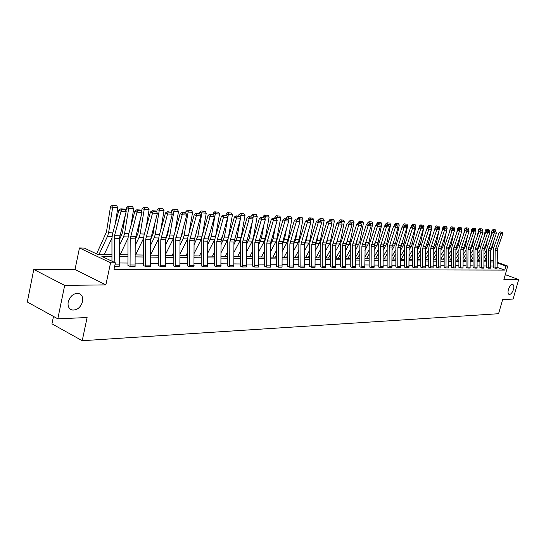 <?xml version="1.0" encoding="UTF-8"?>
<svg xmlns="http://www.w3.org/2000/svg" width="546" height="546" viewBox="0 0 546 546"><rect width="100%" height="100%" fill="white"/><g stroke="black" fill="none" stroke-linecap="round" stroke-linejoin="round"><path stroke-width="0.82" d="M508.401 289.53C509.595 286.124 511.042 284.432 512.749 284.466C513.916 285.039 514.161 286.677 513.486 289.387C512.298 292.793 510.844 294.478 509.138 294.451C507.978 293.885 507.732 292.246 508.401 289.53M68.209 301.965C70.257 295.775 73.826 292.97 78.917 293.536C81.996 294.758 83.21 297.433 82.562 301.556C80.528 307.712 76.959 310.51 71.847 309.957C68.796 308.756 67.581 306.088 68.209 301.965M497.222 262.305L507.753 266.066L503.849 279.736L518.7 279.545L513.069 299.065L502.648 299.515L498.58 313.711L82.221 340.711L87.107 317.54L57.815 318.809L27.3 302.02L33.791 269.444L64.674 285.408L105.863 284.875L110.565 262.79L79.47 247.966L84.302 248.068L97.413 254.293L111.95 254.532M57.815 318.809L64.674 285.408M518.7 279.545L505.289 274.672M105.863 284.875L75.014 269.512L33.791 269.444M75.014 269.512L79.47 247.966M478.692 260.476L479.374 258.046M53.488 316.434L51.972 323.839L82.221 340.711M486.636 267.513L488.438 268.154L488.547 250.17L494.294 233.026L492.526 232.268L487.066 247.782L486.657 250.205L486.636 267.513M490.561 268.161L488.431 268.168L490.561 268.161L490.67 250.239L496.403 233.156L494.294 233.026L494.451 231.77L495.932 231.859L494.451 231.77M473.048 267.438L474.87 268.1L474.979 249.74L480.794 232.241L479.013 231.463L473.484 247.304L473.068 249.768L473.048 267.438M477.081 268.1L474.87 268.1L477.081 268.1L477.19 249.809L482.992 232.371L480.794 232.241L480.965 230.958L482.507 231.054L480.965 230.958M458.899 267.356L460.742 268.018L460.851 249.29L466.728 231.422L464.926 230.63L459.336 246.799L458.92 249.317L458.899 267.356M460.742 268.018L463.042 268.045L460.735 268.031M444.144 267.267L446.007 267.943L446.116 248.819L452.068 230.562L450.238 229.757L444.587 246.273L444.164 248.846L444.144 267.267M448.409 267.956L446 267.963L448.409 267.956L448.519 248.894L454.456 230.705L452.068 230.562L452.259 229.224L453.931 229.327L452.259 229.224M428.74 267.178L430.63 267.868L430.739 248.328L436.759 229.675L434.909 228.849L429.197 245.727L428.767 248.355L428.74 267.178M433.135 267.881L430.623 267.888L433.135 267.881L433.251 248.403L439.257 229.818L436.759 229.675L436.964 228.303L438.711 228.412L436.964 228.303M412.66 267.09L414.564 267.793L414.68 247.809L420.761 228.74L418.898 227.9L413.117 245.161L412.68 247.843L412.66 267.09M414.564 267.793L417.185 267.806L414.557 267.813M395.843 266.987L397.768 267.731L397.884 247.277L404.04 227.764L402.149 226.904L396.307 244.56L395.87 247.311L395.843 266.987M397.768 267.711L400.511 267.724L397.768 267.731M378.242 266.885L380.193 267.629L380.309 246.71L386.527 226.74L384.623 225.867L378.712 243.939L378.269 246.751L378.242 266.885M383.06 267.656L380.187 267.642L383.06 267.642L383.183 246.806L389.394 226.911L386.527 226.74L386.786 225.28L388.793 225.402L386.786 225.28M359.807 266.782L361.773 267.533L361.896 246.123L368.181 225.669L366.25 224.775L360.278 243.284L359.828 246.164L359.807 266.782M364.783 267.554L361.766 267.554L364.783 267.554L365.199 244.301L371.178 225.846L368.181 225.669L368.461 224.174L370.557 224.304L368.461 224.174M340.465 266.666L342.451 267.465L342.574 245.502L348.928 224.549L346.983 223.628L340.943 242.595L340.492 245.55L340.465 266.666M342.451 267.444L345.611 267.458L342.451 267.465M320.161 266.55L322.167 267.342L322.29 244.854L328.712 223.369L326.74 222.427L320.639 241.871L320.188 244.901L320.161 266.55M322.167 267.342L325.484 267.363L322.16 267.363M298.805 266.428L300.832 267.26L300.962 244.171L307.446 222.126L305.453 221.164L299.297 241.114L298.833 244.219L298.805 266.428M300.832 267.24L304.327 267.253L300.832 267.26M276.331 266.298L278.378 267.13L278.501 243.455L285.053 220.823L283.04 219.833L276.822 240.322L276.358 243.502L276.331 266.298M278.378 267.13L282.057 267.151L278.371 267.151M252.634 266.155L254.702 267.014L254.832 242.697L261.438 219.444L259.405 218.434L253.139 239.476L252.668 242.752L252.634 266.155M258.579 267.035L254.695 267.035L258.579 267.035L258.708 242.82L265.308 219.669L261.438 219.444L261.834 217.752L264.544 217.915L261.022 217.349L261.834 217.752M227.621 266.011L229.702 266.919L229.839 241.898L236.5 217.984L234.452 216.953L228.126 238.588L227.655 241.953L227.621 266.011M229.702 266.892L233.804 266.912L229.702 266.919M201.181 265.861L203.276 266.769L203.405 241.052L210.121 216.448L208.06 215.383L201.686 237.653L201.215 241.114L201.181 265.861M203.276 266.769L207.61 266.81L203.269 266.789M173.178 265.697L175.286 266.632L175.423 240.158L182.18 214.817L180.105 213.725L173.689 236.657L173.212 240.22L173.178 265.697M175.286 266.632L179.88 266.673L175.28 266.653M143.475 265.527L145.598 266.482L145.734 239.209L152.525 213.09L150.443 211.964L143.994 235.599L143.509 239.271L143.475 265.527M145.598 266.482L150.471 266.537L145.591 266.509M119.233 266.359L114.633 266.359L119.233 266.359L119.369 238.363L126.187 211.548L121.007 211.247L118.912 210.094L112.428 234.48L111.944 238.268L111.957 261.2M493.263 266.018L490.683 265.998M486.677 265.963L484.015 265.943M479.948 265.909L477.211 265.888M473.089 265.854L470.263 265.834M466.086 265.8L463.172 265.772M458.933 265.738L455.93 265.718M451.638 265.684L448.539 265.656M444.185 265.622L440.984 265.595M436.568 265.561L433.265 265.533M428.781 265.493L425.382 265.465M420.829 265.431L417.321 265.404M412.701 265.363L409.077 265.336M404.388 265.295L400.648 265.267M395.884 265.226L392.021 265.199M387.189 265.158L383.196 265.124M378.289 265.083L374.167 265.049M369.178 265.008L364.919 264.974M359.848 264.933L355.453 264.899M350.293 264.858L345.755 264.824M340.506 264.776L335.81 264.742M330.48 264.694L325.628 264.66M320.202 264.612L315.178 264.571M309.664 264.523L304.47 264.482M298.853 264.441L293.475 264.394M287.762 264.346L282.2 264.305M276.372 264.257L270.618 264.209M264.687 264.162L258.729 264.114M252.682 264.066L246.505 264.011M240.349 263.964L233.947 263.909M227.668 263.861L221.041 263.807M214.633 263.752L207.76 263.698M201.228 263.643L194.096 263.588M187.428 263.534L180.03 263.472M173.225 263.418L165.547 263.356M158.593 263.295L150.621 263.233M143.523 263.172L135.244 263.111M127.982 263.049L119.376 262.981M111.957 256.552L101.863 256.408L115.39 262.831L113.998 269.315L504.743 270.093L497.222 267.383M127.935 265.431L130.064 266.407L130.201 238.711L137.012 212.182L134.917 211.043L128.453 235.053L127.969 238.779L127.935 265.431M130.064 266.407L135.094 266.434L130.057 266.434M158.545 265.609L160.661 266.584L160.797 239.694L167.574 213.964L165.493 212.858L159.063 236.138L158.579 239.755L158.545 265.609M160.661 266.557L165.397 266.584L160.661 266.584M187.38 265.779L189.482 266.721L189.619 240.615L196.355 215.643L194.287 214.571L187.892 237.162L187.415 240.67L187.38 265.779M189.482 266.701L193.946 266.721L189.482 266.721M214.585 265.936L216.68 266.83L216.81 241.482L223.498 217.226L221.444 216.182L215.097 238.124L214.619 241.537L214.585 265.936M216.68 266.83L220.891 266.851L216.673 266.851M240.301 266.086L242.376 266.953L242.506 242.308L249.14 218.728L247.099 217.704L240.806 239.039L240.329 242.356L240.301 266.086M242.376 266.953L246.362 266.974L242.369 266.98M264.639 266.23L266.701 267.076L266.823 243.079L273.403 220.14L271.382 219.144L265.138 239.906L264.673 243.134L264.639 266.23M266.701 267.076L270.468 267.117L266.694 267.096M287.715 266.359L289.755 267.185L289.878 243.823L296.396 221.485L294.396 220.509L288.206 240.725L287.742 243.864L287.715 266.359M293.339 267.206L289.749 267.206L293.339 267.206L293.461 243.932L299.966 221.69L296.396 221.485L296.751 219.854L299.249 220.004L296.751 219.854M309.616 266.489L311.636 267.294L311.759 244.519L318.216 222.754L316.23 221.806L310.108 241.503L309.643 244.567L309.616 266.489M315.042 267.308L311.63 267.315L315.042 267.308L315.165 244.628L321.608 222.952L318.216 222.754L318.543 221.164L320.918 221.307L318.543 221.164M330.439 266.612L332.439 267.397L332.562 245.188L338.943 223.962L336.984 223.034L330.917 242.24L330.466 245.229L330.439 266.612M335.674 267.41L332.432 267.41L335.674 267.41L335.797 245.29L342.171 224.153L338.943 223.962L339.257 222.413L341.516 222.55L339.257 222.413M350.252 266.721L352.231 267.492L352.354 245.816L358.674 225.116L356.729 224.208L350.73 242.943L350.279 245.857L350.252 266.721M355.316 267.506L352.225 267.513L355.316 267.506L355.432 245.918L361.745 225.293L358.674 225.116L358.961 223.601L361.111 223.73L358.961 223.601M369.13 266.837L371.089 267.601L371.212 246.423L377.463 226.215L375.546 225.327L369.601 243.612L369.157 246.458L369.13 266.837M371.089 267.581L374.03 267.595L371.089 267.601M387.141 266.939L389.08 267.69L389.196 246.997L395.386 227.259L393.489 226.392L387.612 244.253L387.169 247.031L387.141 266.939M391.885 267.683L389.08 267.69L391.885 267.683L392.008 247.085L398.184 227.423L395.386 227.259L395.632 225.812L397.59 225.935L395.632 225.812M404.347 267.035L406.265 267.752L406.374 247.543L412.496 228.255L410.619 227.409L404.804 244.861L404.368 247.584L404.347 267.035M406.265 267.752L408.94 267.765L406.258 267.772M420.789 267.13L422.686 267.833L422.795 248.068L428.849 229.211L426.992 228.378L421.246 245.447L420.816 248.102L420.789 267.13M425.252 267.847L422.679 267.847L425.252 267.847L425.361 248.15L431.401 229.361L428.849 229.211L429.067 227.832L430.855 227.935L429.067 227.832M436.527 267.226L438.397 267.929L438.513 248.573L444.492 230.125L442.656 229.306L436.971 246.007L436.547 248.607L436.527 267.226M440.854 267.922L438.397 267.929L440.854 267.922L440.963 248.655L446.935 230.269L444.492 230.125L444.697 228.774L446.41 228.876L444.697 228.774M451.597 267.315L453.453 267.984L453.562 249.058L459.473 230.999L457.657 230.2L452.04 246.539L451.617 249.085L451.597 267.315M455.801 267.99L453.446 267.997L455.801 267.99L455.917 249.133L461.82 231.135L459.473 230.999L459.664 229.675L461.302 229.77L459.664 229.675M466.045 267.397L467.881 268.052L467.99 249.515L473.832 231.838L472.037 231.054L466.482 247.051L466.066 249.549L466.045 267.397M470.133 268.066L467.874 268.066L470.133 268.066L470.243 249.59L476.085 231.968L473.832 231.838L474.01 230.542L475.58 230.63L474.01 230.542M479.914 267.479L481.722 268.12L481.831 249.959L487.612 232.637L485.838 231.873L480.343 247.543L479.934 249.986L479.914 267.479M483.892 268.127L481.715 268.134L483.892 268.127L483.995 250.027L489.769 232.767L487.612 232.637L487.776 231.368L489.284 231.456L487.776 231.368M493.229 267.554L495.017 268.182L495.126 250.382L500.839 233.408L499.085 232.657L493.652 248.02L493.25 250.409L493.229 267.554M497.099 268.195L495.01 268.202L497.099 268.195L497.474 248.86L502.907 233.531L500.839 233.408L500.989 232.166L502.443 232.255L500.989 232.166M115.39 262.831L110.565 262.79M507.753 266.066L505.889 266.052L497.222 262.954M504.743 270.093L505.889 266.052M493.263 261.991L490.683 261.95M486.67 261.896L484.009 261.862M479.948 261.8L477.204 261.759M473.082 261.705L470.256 261.664M466.079 261.602L463.165 261.561M458.933 261.5L455.924 261.459M451.631 261.397L448.532 261.35M444.178 261.288L440.977 261.247M436.561 261.179L433.265 261.138M428.781 261.07L425.375 261.022M420.823 260.961L417.315 260.906M412.694 260.845L409.07 260.79M404.381 260.722L400.641 260.667M395.877 260.599L392.021 260.544M387.182 260.476L383.196 260.422M378.282 260.353L374.16 260.292M369.171 260.224L364.919 260.162M359.841 260.087L355.446 260.026M350.293 259.951L345.748 259.889M340.506 259.814L335.81 259.746M330.473 259.671L325.621 259.603M320.195 259.521L315.178 259.452M309.657 259.37L304.463 259.295M298.846 259.22L293.475 259.138M287.756 259.063L282.193 258.981M276.372 258.9L270.611 258.818M264.68 258.729L258.722 258.647M252.675 258.558L246.505 258.47M240.342 258.388L233.947 258.292M227.668 258.203L221.034 258.108M214.633 258.019L207.753 257.917M201.221 257.828L194.089 257.726M187.421 257.63L180.03 257.521M173.219 257.425L165.54 257.316M158.593 257.221L150.621 257.105M143.516 257.002L135.237 256.886M127.976 256.784L119.376 256.661M485.92 258.272L486.663 258.538M490.677 259.971L493.256 260.892M486.663 259.179L485.592 258.797M119.376 254.654L127.976 254.791M135.237 254.907L143.516 255.043M150.621 255.159L158.593 255.289M165.54 255.398L173.219 255.521M180.023 255.637L187.421 255.753M194.089 255.862L201.221 255.978M207.753 256.081L214.633 256.197M221.034 256.299L227.662 256.408M233.947 256.511L240.342 256.613M246.505 256.709L252.675 256.811M258.722 256.907L264.68 257.009M270.611 257.105L276.372 257.193M282.193 257.289L287.756 257.378M293.475 257.473L298.846 257.562M304.463 257.651L309.657 257.732M315.178 257.821L320.195 257.903M325.621 257.992L330.473 258.074M340.499 249.897L335.824 258.156L340.506 258.238M345.748 258.319L350.286 258.394M355.446 258.476L359.841 258.551M364.912 258.633L369.171 258.702M374.16 258.784L378.282 258.845M383.19 258.927L387.182 258.988M392.014 259.07L395.877 259.132M400.641 259.207L404.381 259.268M409.07 259.343L412.694 259.405M417.315 259.48L420.823 259.534M425.375 259.609L428.781 259.664M433.265 259.739L436.561 259.794M440.977 259.862L444.178 259.916M448.532 259.985L451.631 260.032M455.924 260.108L458.933 260.155M463.165 260.224L466.079 260.271M470.256 260.34L473.082 260.381M477.204 260.449L479.948 260.497M484.009 260.558L486.67 260.606M114.189 262.264L114.503 235.674L121.594 209.295L125.225 209.514L124.386 209.057L120.755 208.838L121.594 209.295M120.755 208.838L118.912 210.094M126.187 211.548L125.225 209.514M116.694 205.781L112.196 205.289L116.694 205.781L117.84 207.739L115.233 223.935M111.944 238.083L104.266 254.409M117.84 207.739L112.653 207.419L108.593 232.746L107.528 236.261L99.072 254.32M113.056 205.555L112.653 207.419L110.49 206.743L112.196 205.289M96.601 253.91L106.443 232.03L110.49 206.743M135.094 266.434L135.231 238.875L142.035 212.476L137.012 212.182L137.578 210.258L141.093 210.469L140.261 210.019L136.739 209.807L137.578 210.258M136.739 209.807L134.917 211.043M142.035 212.476L141.093 210.469M150.478 266.509L150.607 239.366L157.398 213.37L152.525 213.09L153.071 211.193L156.484 211.398L155.651 210.954L152.238 210.749L153.071 211.193M152.238 210.749L150.443 211.964M157.398 213.37L156.484 211.398M132.582 206.791L128.194 206.306L132.582 206.791L133.709 208.715L130.869 226.078M127.976 238.268L120.154 254.661M133.709 208.715L128.679 208.401L124.618 233.34L123.56 236.8L119.369 245.625M129.061 206.565L128.679 208.401L126.515 207.739L128.194 206.306M119.369 240.008L122.475 232.63L125.45 214.325M125.969 211.09L126.515 207.739M147.986 207.767L143.707 207.289L147.986 207.767L149.092 209.657L146.041 228.085M143.53 238.445L135.572 254.914M149.092 209.657L144.212 209.357L140.165 233.913L139.107 237.319L135.231 245.379M144.574 207.548L144.212 209.357L142.056 208.702L143.707 207.289M135.231 239.844L138.022 233.217L140.513 218.1M141.591 211.527L142.056 208.702M165.397 266.584L165.534 239.844L172.304 214.244L167.574 213.964L168.1 212.101L171.41 212.298L167.267 211.657L168.1 212.101M167.267 211.657L165.493 212.858M172.304 214.244L171.41 212.298M162.94 208.715L158.763 208.244L162.94 208.715L164.018 210.579L160.77 229.955M158.627 238.616L150.621 254.975M164.018 210.579L159.282 210.285L155.248 234.473L154.19 237.831L150.614 245.174M159.623 208.504L159.282 210.285L157.132 209.644L158.763 208.244M150.607 239.721L153.112 233.784L155.139 221.601M156.743 211.964L157.132 209.644M143.161 255.037L143.516 254.306M179.887 266.653L180.016 240.308L186.766 215.083L182.18 214.817L182.685 212.981L185.893 213.172L185.067 212.735L181.852 212.544L182.685 212.981M181.852 212.544L180.105 213.725M186.766 215.083L185.893 213.172M177.45 209.637L173.369 209.179L177.45 209.637L178.508 211.473L175.075 231.709M173.287 238.779L165.54 254.409M178.508 211.473L173.908 211.186L169.881 235.019L168.837 238.322L165.534 245.004M174.229 209.432L173.908 211.186L171.765 210.551L173.369 209.179M165.534 239.626L167.752 234.336L169.356 224.856M171.451 212.394L171.765 210.551M157.828 255.275L158.586 253.733M193.946 266.721L194.083 240.759L200.812 215.902L196.355 215.643L196.84 213.834L199.959 214.018L199.133 213.588L196.007 213.404L196.84 213.834M196.007 213.404L194.287 214.571M200.812 215.902L199.959 214.018M191.537 210.531L187.558 210.08L191.537 210.531L192.574 212.339L188.971 233.354M192.574 212.339L188.111 212.06L184.098 235.544L183.053 238.8L187.524 238.95L180.023 253.904M183.053 238.8L180.023 244.867M188.411 210.333L188.111 212.06L185.974 211.432L187.558 210.08M180.05 239.503L181.975 234.876L183.169 227.887M185.695 213.07L185.974 211.432M172.079 255.508L173.219 253.221M207.617 266.789L207.746 241.195L214.448 216.701L210.121 216.448L210.585 214.66L213.616 214.844L212.79 214.421L209.76 214.237L210.585 214.66M209.76 214.237L208.06 215.383M214.448 216.701L213.616 214.844M205.228 211.398L201.338 210.954L205.228 211.398L206.245 213.179L202.477 234.896M201.372 239.066L194.089 253.453M206.245 213.179L201.904 212.913L197.905 236.056L194.083 244.765M202.191 211.206L201.904 212.913L199.775 212.285L201.338 210.954M194.205 239.305L195.789 235.394L196.601 230.705M199.515 213.793L199.775 212.285M185.92 255.733L187.421 252.757M220.891 266.851L221.028 241.619L227.702 217.472L223.498 217.226L223.942 215.465L226.89 215.643L223.123 215.049L223.942 215.465M223.123 215.049L221.444 216.182M227.702 217.472L226.89 215.643M218.53 212.237L214.728 211.807L218.53 212.237L219.526 213.998L215.609 236.343M214.858 239.107L207.753 253.044M219.526 213.998L215.308 213.739L211.322 236.555L207.746 244.69M215.574 212.053L215.308 213.739L213.186 213.117L214.728 211.807M208.053 238.936L209.664 233.333M212.947 214.496L213.186 213.117M199.386 255.951L201.221 252.348M233.804 266.912L233.934 242.028L240.588 218.223L236.5 217.984L236.93 216.25L239.79 216.421L236.111 215.834L236.93 216.25M236.111 215.834L234.452 216.953M240.588 218.223L239.79 216.421M231.463 213.056L227.743 212.633L231.463 213.056L232.446 214.79L228.324 237.92M228.057 238.834L221.034 252.682M232.446 214.79L228.344 214.537L224.372 237.032L221.028 244.635M228.59 212.879L228.344 214.537L226.228 213.93L227.743 212.633M221.621 238.397L222.379 235.79M226.003 215.22L226.228 213.93M212.469 256.163L214.626 251.979M246.362 266.974L246.492 242.431L253.119 218.96L249.14 218.728L249.556 217.008L252.341 217.178L248.737 216.598L249.556 217.008M248.737 216.598L247.099 217.704M253.119 218.96L252.341 217.178M261.022 217.349L259.405 218.434M265.308 219.669L264.544 217.915M270.475 267.09L270.604 243.202L277.17 220.359L273.403 220.14L273.785 218.468L276.426 218.625L272.98 218.072L273.785 218.468M272.98 218.072L271.382 219.144M277.17 220.359L276.426 218.625M282.057 267.151L282.18 243.571L288.718 221.034L285.053 220.823L285.421 219.171L287.988 219.328L287.182 218.932L284.616 218.775L285.421 219.171M284.616 218.775L283.04 219.833M288.718 221.034L287.988 219.328M295.952 219.465L294.396 220.509M299.966 221.69L299.249 220.004M304.327 267.253L304.45 244.287L310.927 222.331L307.446 222.126L307.787 220.516L310.224 220.666L307.787 220.516M306.988 220.134L305.453 221.164M310.927 222.331L310.224 220.666M317.752 220.789L316.23 221.806M321.608 222.952L320.918 221.307M325.484 267.363L325.607 244.963L332.016 223.56L328.712 223.369L329.026 221.799L331.347 221.942L329.026 221.799M328.242 221.423L326.74 222.427M332.016 223.56L331.347 221.942M338.472 222.045L336.984 223.034M342.171 224.153L341.516 222.55M345.611 267.458L345.734 245.604L352.081 224.734L348.928 224.549L349.228 223.014L351.433 223.15L349.228 223.014M348.45 222.652L346.983 223.628M352.081 224.734L351.433 223.15M244.042 213.855L240.411 213.438L244.042 213.855L245.004 215.568L241.059 237.653L240.028 240.718L233.941 252.354M240.363 218.994L237.06 237.503L233.934 244.601M245.004 215.568L241.018 215.322L240.527 218.079M241.25 213.677L241.018 215.322L238.909 214.715L240.411 213.438M238.684 215.991L238.909 214.715M225.205 256.367L227.662 251.645M256.286 214.633L252.73 214.223L256.286 214.633L257.227 216.318L253.296 238.104L252.272 241.127L246.499 252.061M252.388 221.417L249.413 237.96L246.492 244.588M257.227 216.318L253.344 216.08L252.914 218.489M253.569 214.462L253.344 216.08L251.249 215.486L252.73 214.223M251.024 216.742L251.249 215.486M237.599 256.565L240.336 251.358M268.202 215.39L264.721 214.988L268.202 215.39L269.13 217.049L265.213 238.547L264.189 241.53L258.715 251.802M264.1 223.696L261.432 238.411L258.708 244.594M252.675 255.951L252.225 256.804M269.13 217.049L265.349 216.817L264.974 218.898M265.554 215.22L265.349 216.817L263.261 216.23L264.721 214.988M263.035 217.472L263.261 216.23M249.665 256.763L252.675 251.099M279.805 216.12L276.392 215.725L279.805 216.12L280.712 217.765L276.815 238.977L275.798 241.919L270.611 251.576M275.512 225.846L273.13 238.841L270.604 244.608M264.68 255.658L263.964 256.995M280.712 217.765L277.034 217.54L276.713 219.294M277.225 215.957L277.034 217.54L274.952 216.953L276.392 215.725M274.727 218.175L274.952 216.953M261.418 256.954L264.673 250.867M291.107 216.837L287.762 216.448L291.107 216.837L292.001 218.461L288.117 239.394L287.107 242.301L282.186 251.372M286.636 227.873L284.527 239.264L282.18 244.642M276.365 255.391L275.402 257.18M292.001 218.461L288.411 218.236L288.145 219.69M288.595 216.68L288.411 218.236L286.343 217.663L287.762 216.448M286.124 218.871L286.343 217.663M272.87 257.139L276.365 250.662M302.115 217.54L298.846 217.158L302.115 217.54L302.996 219.137L299.133 239.803L298.13 242.67L293.468 251.194M297.474 229.791L295.639 239.674L293.461 244.69M287.749 255.159L286.548 257.364M302.996 219.137L299.501 218.919L299.283 220.086M299.672 217.383L299.501 218.919L297.44 218.352L298.846 217.158M297.222 219.54L297.44 218.352M284.029 257.323L287.749 250.484M312.851 218.216L309.643 217.84L312.851 218.216L313.718 219.792L309.875 240.199L308.872 243.031L304.456 251.037M308.053 231.6L306.463 240.076L304.45 244.745M298.846 254.941L297.42 257.535M313.718 219.792L310.312 219.588L310.114 220.611M310.462 218.066L310.312 219.588L308.258 219.021L309.643 217.84M308.04 220.202L308.258 219.021M294.908 257.494L298.839 250.327M323.314 218.878L320.174 218.509L323.314 218.878L324.167 220.441L320.345 240.588L319.349 243.386L315.172 250.901M318.373 233.313L317.014 240.465L315.165 244.813M309.657 254.75L308.012 257.705M324.167 220.441L320.843 220.236L320.666 221.191M320.993 218.734L320.843 220.236L318.803 219.676L320.174 218.509M318.584 220.837L318.803 219.676M305.514 257.671L309.65 250.198M333.524 219.526L330.446 219.164L333.524 219.526L334.364 221.069L330.555 240.97L329.566 243.728L325.614 250.785M328.439 234.93L327.313 240.847L325.607 244.888M320.195 254.579L318.352 257.876M334.364 221.069L331.122 220.871L330.951 221.751M331.258 219.383L331.122 220.871L329.088 220.318L330.446 219.164M328.869 221.464L329.088 220.318M315.868 257.835L320.188 250.082M343.482 220.161L340.465 219.799L343.482 220.161L344.308 221.676L340.52 241.339L339.537 244.062L335.804 250.682M338.267 236.466L337.353 241.223L335.804 244.956M330.473 254.429L328.439 258.04M344.308 221.676L341.148 221.485L340.991 222.304M341.27 220.018L341.148 221.485L339.127 220.939L340.465 219.799M338.909 222.072L339.127 220.939M325.962 257.999L330.466 249.979M358.183 223.239L356.729 224.208M361.745 225.293L361.111 223.73M353.201 220.775L350.239 220.427L353.201 220.775L354.013 222.277L350.245 241.701L345.741 250.6M347.863 237.926L347.154 241.585L345.761 245.011M340.499 254.293L338.288 258.197M354.013 222.277L350.928 222.085L350.785 222.843M351.044 220.639L350.928 222.085L348.914 221.546L350.239 220.427M348.703 222.666L348.914 221.546M367.683 223.819L366.25 224.775M371.178 225.846L370.557 224.304M362.694 221.376L359.78 221.028L362.694 221.376L363.493 222.864L359.746 242.049L355.439 250.525M357.234 239.312L355.494 245.052M350.286 254.177L347.904 258.354M363.493 222.864L360.476 222.672L360.34 223.375M360.585 221.246L360.476 222.672L358.476 222.14L359.78 221.028M358.265 223.246L358.476 222.14M345.748 257.794L350.279 249.829M374.03 267.595L374.147 246.512L380.391 226.385L377.463 226.215L377.73 224.734L379.784 224.856L377.73 224.734M376.965 224.379L375.546 225.327M380.391 226.385L379.784 224.856M371.956 221.963L369.103 221.621L371.956 221.963L372.741 223.43L369.014 242.39L364.905 250.471M366.393 240.622L365.008 245.072M359.841 254.074L357.289 258.504M372.741 223.43L369.799 223.246L369.662 223.935M369.895 221.833L369.799 223.246L367.813 222.72L369.103 221.621M367.581 223.887L367.813 222.72M355.446 257.432L359.834 249.781M386.022 224.932L384.623 225.867M389.394 226.911L388.793 225.402M381.006 222.536L378.207 222.202L381.006 222.536L381.784 223.99L378.078 242.731L374.153 250.423M369.164 253.979L366.462 258.654M375.341 241.871L374.324 245.058M381.784 223.99L378.91 223.812L378.774 224.488M378.999 222.413L378.91 223.812L376.931 223.287L378.207 222.202M376.672 224.57L376.931 223.287M364.912 257.091L369.164 249.734M394.874 225.471L393.489 226.392M398.184 227.423L397.59 225.935M389.851 223.096L387.1 222.768L389.851 223.096L390.615 224.529L386.93 243.059L383.183 250.396M378.276 253.904L375.423 258.804M384.091 243.072L383.51 244.826M390.615 224.529L387.803 224.358L387.674 225.034M387.885 222.973L387.803 224.358L385.838 223.84L387.1 222.768M385.558 225.239L385.838 223.84M374.16 256.784L378.269 249.706M400.511 267.724L400.627 247.358L406.77 227.921L404.04 227.764L404.279 226.337L406.19 226.454L404.279 226.337M403.521 225.989L402.149 226.904M406.77 227.921L406.19 226.454M398.491 223.648L395.789 223.321L398.491 223.648L399.242 225.061L395.577 243.38L392.008 250.368M387.182 258.599L386.95 258.988M387.175 253.835L384.186 258.94M399.242 225.061L396.498 224.891L396.369 225.559M396.573 223.526L396.498 224.891L394.54 224.379L395.789 223.321M394.239 225.887L394.54 224.379M383.19 256.497L387.169 249.686M408.94 267.765L409.056 247.631L415.165 228.412L412.496 228.255L412.728 226.843L414.598 226.959L412.728 226.843M411.977 226.508L410.619 227.409M415.165 228.412L414.598 226.959M406.941 224.181L404.286 223.86L406.941 224.181L407.678 225.58L404.033 243.687L400.634 250.355M395.877 258.408L395.454 259.125M395.87 253.781L392.751 259.084M407.678 225.58L404.995 225.416L404.866 226.071M405.064 224.065L404.995 225.416L403.05 224.911L404.286 223.86M402.723 226.522L403.05 224.911M392.014 256.231L395.87 249.672M417.185 267.806L417.301 247.898L423.375 228.89L420.761 228.74L420.986 227.341L422.816 227.45L420.986 227.341M420.243 227.006L418.898 227.9M423.375 228.89L422.816 227.45M428.323 227.498L426.992 228.378M431.401 229.361L430.855 227.935M436.227 227.975L434.909 228.849M439.257 229.818L438.711 228.412M443.959 228.446L442.656 229.306M446.935 230.269L446.41 228.876M451.528 228.904L450.238 229.757M454.456 230.705L453.931 229.327M458.933 229.354L457.657 230.2M461.82 231.135L461.302 229.77M463.042 268.031L463.151 249.358L469.021 231.552L466.728 231.422L466.912 230.112L468.516 230.207L466.912 230.112M466.188 229.798L464.926 230.63M469.021 231.552L468.516 230.207M473.293 230.228L472.037 231.054M476.085 231.968L475.58 230.63M480.248 230.651L479.013 231.463M482.992 232.371L482.691 230.2L480.528 230.064L480.398 230.658M487.066 231.06L485.838 231.873M489.769 232.767L489.284 231.456M415.206 224.706L412.592 224.386L415.206 224.706L415.929 226.092L412.305 243.994L409.063 250.348M404.381 258.231L403.774 259.261M404.374 253.733L401.126 259.22M415.929 226.092L413.308 225.928L413.172 226.576M413.363 224.59L413.308 225.928L411.37 225.423L412.592 224.386M411.022 227.136L411.37 225.423M400.634 255.985L404.374 249.672M423.28 225.218L420.713 224.904L423.28 225.218L424.003 226.583L420.393 244.294L417.301 250.355M412.694 258.074L411.909 259.391M412.687 253.692L409.316 259.35M424.003 226.583L421.43 226.426L421.3 227.075M421.485 225.102L421.43 226.426L419.505 225.928L420.713 224.904M419.144 227.737L419.505 225.928M409.063 255.76L412.687 249.679M431.183 225.716L428.665 225.409L431.183 225.716L431.893 227.075L428.31 244.588L425.368 250.361M420.823 257.93L419.867 259.521M420.816 253.665L417.335 259.48M431.893 227.075L429.381 226.918L429.252 227.552M429.429 225.607L429.381 226.918L427.47 226.426L428.665 225.409M427.081 228.317L427.47 226.426M417.308 255.555L420.816 249.693M438.923 226.208L436.438 225.907L438.923 226.208L439.619 227.545L439.189 229.641M438.991 230.589L436.056 244.874L433.251 250.375M428.774 257.794L427.654 259.65M428.774 253.644L425.375 259.282M439.619 227.545L437.162 227.395L437.032 228.023M437.203 226.099L437.162 227.395L435.258 226.911L436.438 225.907M434.78 229.238L435.258 226.911M425.368 255.357L428.767 249.713M446.492 226.686L444.048 226.392L446.492 226.686L447.181 228.01L446.792 229.886M446.369 231.941L443.632 245.154L440.97 250.402M436.554 257.671L435.285 259.773M436.554 253.631L433.258 259.063M447.181 228.01L444.772 227.866L444.642 228.487M444.806 226.583L444.772 227.866L442.881 227.382L444.048 226.392M442.212 230.617L442.881 227.382M433.258 255.187L436.547 249.74M453.903 227.156L451.501 226.863L453.903 227.156L454.579 228.467L454.238 230.125M453.589 233.231L451.057 245.434L448.519 250.43M444.171 257.562L442.751 259.889M444.171 253.624L440.977 258.865M454.579 228.467L452.225 228.324L452.095 228.938M452.252 227.054L452.225 228.324L450.341 227.846L451.501 226.863M449.495 231.941L450.341 227.846M440.97 255.023L444.164 249.775M461.158 227.621L458.797 227.327L461.158 227.621L461.827 228.917L461.527 230.364M460.667 234.466L458.319 245.7L455.917 250.464M451.631 257.459L450.068 260.012M451.624 253.617L448.532 258.674M461.827 228.917L459.52 228.774L459.398 229.381M459.541 227.518L459.52 228.774L457.65 228.296L458.797 227.327M456.627 233.203L457.65 228.296M448.525 254.873L451.617 249.809M468.263 228.071L465.936 227.784L468.263 228.071L468.925 229.354L468.666 230.596M467.601 235.654L465.438 245.966L463.158 250.498M458.927 257.364L457.227 260.128M458.927 253.624L455.924 258.504M468.925 229.354L466.666 229.211L466.543 229.818M466.68 227.969L466.666 229.211L464.803 228.74L465.936 227.784M463.615 234.418L464.803 228.74M455.917 254.743L458.92 249.856M475.225 228.508L472.938 228.228L475.225 228.508L475.88 229.777L475.655 230.835M474.406 236.787L472.413 246.226L470.243 250.546M466.079 257.282L464.25 260.237M466.072 253.631L463.165 258.34M475.88 229.777L473.669 229.641L473.539 230.241M473.675 228.412L473.669 229.641L471.812 229.177L472.938 228.228M470.468 235.579L471.812 229.177M463.158 254.62L466.066 249.904M481.067 237.879L479.245 246.478L477.19 250.594M473.082 257.207L471.123 260.353M473.075 253.644L470.256 258.19M480.528 228.849L480.528 230.064L478.685 229.607L479.798 228.665L482.05 228.945L479.798 228.665M477.184 236.698L478.685 229.607M470.249 254.504L473.068 249.952M482.05 228.945L482.691 230.2M493.741 231.47L492.526 232.268M496.403 233.156L495.932 231.859M488.738 229.368L486.513 229.088L488.738 229.368L489.373 230.61L489.196 231.422M487.605 238.93L485.947 246.724L483.995 250.641M479.941 257.139L477.866 260.462M479.934 253.665L477.197 258.053M489.373 230.61L487.244 230.48L487.121 231.067M487.244 229.272L487.244 230.48L485.414 230.023L486.513 229.088M483.77 237.769L485.414 230.023M477.197 254.402L479.934 250.007M500.286 231.866L499.085 232.657M502.907 233.531L502.443 232.255M495.29 229.784L493.099 229.511L495.29 229.784L495.754 231.784M494.014 239.933L492.506 246.969L490.67 250.696M486.663 257.084L484.479 260.565M486.663 253.685L484.009 257.924M495.918 231.013L493.83 230.883L493.7 231.497M493.83 229.689L493.83 230.883L492.014 230.432L493.099 229.511M490.226 238.8L492.014 230.432M484.002 254.313L486.657 250.061M114.175 238.199L119.369 238.363M114.503 235.674L119.69 235.852M114.947 264.892L119.383 264.919M112.851 232.903L108.593 232.746M112.06 236.411L107.528 236.261M130.201 238.711L135.231 238.875M130.521 236.22L135.551 236.398M130.214 264.987L135.244 265.022M145.734 239.209L150.607 239.366M146.055 236.759L150.935 236.923M145.748 265.083L150.621 265.117M128.87 233.497L124.618 233.34M128.085 236.95L123.56 236.8M144.41 234.07L140.165 233.913M143.618 237.476L139.107 237.319M160.797 239.694L165.534 239.844M161.118 237.278L165.854 237.442M160.811 265.179L165.547 265.206M159.48 234.63L155.248 234.473M158.695 237.981L154.19 237.831M175.423 240.158L180.016 240.308M175.744 237.783L180.337 237.94M175.437 265.267L180.03 265.301M174.106 235.176L169.881 235.019M173.321 238.472L168.837 238.322M189.619 240.615L194.083 240.759M189.94 238.268L194.403 238.425M189.633 265.356L194.096 265.39M188.309 235.701L184.098 235.544M203.405 241.052L207.746 241.195M203.726 238.745L208.067 238.895M203.426 265.445L207.76 265.472M202.102 236.213L197.905 236.056M201.208 239.407L196.86 239.264M216.81 241.482L221.028 241.619M217.131 239.203L221.342 239.353M216.823 265.527L221.041 265.554M215.506 236.705L211.322 236.555M214.51 239.858L210.285 239.714M229.839 241.898L233.934 242.028M230.153 239.653L234.254 239.796M229.852 265.609L233.954 265.636M228.481 237.189L224.372 237.032M227.443 240.295L223.334 240.158M242.506 242.308L246.492 242.431M242.82 240.09L246.806 240.226M242.52 265.69L246.505 265.718M254.832 242.697L258.708 242.82M255.146 240.513L259.022 240.65M254.845 265.765L258.729 265.793M266.823 243.079L270.604 243.202M267.137 240.929L270.912 241.059M266.844 265.841L270.618 265.868M278.501 243.455L282.18 243.571M278.815 241.332L282.494 241.455M278.521 265.916L282.2 265.936M289.878 243.823L293.461 243.932M290.185 241.721L293.768 241.844M289.899 265.984L293.482 266.011M300.962 244.171L304.45 244.287M301.269 242.103L304.757 242.219M300.976 266.052L304.47 266.079M311.759 244.519L315.165 244.628M312.066 242.472L315.472 242.588M311.78 266.12L315.185 266.141M322.29 244.854L325.607 244.963M322.597 242.834L325.914 242.95M322.311 266.189L325.628 266.209M332.562 245.188L335.797 245.29M332.862 243.188L336.097 243.304M332.575 266.25L335.817 266.271M342.574 245.502L345.734 245.604M342.881 243.536L346.034 243.646M342.595 266.318L345.755 266.332M241.059 237.653L237.06 237.503M240.028 240.718L236.029 240.581M253.296 238.104L249.413 237.96M252.272 241.127L248.382 240.998M265.213 238.547L261.432 238.411M264.189 241.53L260.408 241.4M276.815 238.977L273.13 238.841M275.798 241.919L272.113 241.796M288.117 239.394L284.527 239.264M287.107 242.301L283.517 242.178M299.133 239.803L295.639 239.674M298.13 242.67L294.628 242.554M309.875 240.199L306.463 240.076M308.872 243.031L305.46 242.915M320.345 240.588L317.014 240.465M319.349 243.386L316.018 243.27M330.555 240.97L327.313 240.847M329.566 243.728L326.317 243.618M340.52 241.339L337.353 241.223M339.537 244.062L336.363 243.96M352.354 245.816L355.432 245.918M352.655 243.871L355.733 243.98M352.368 266.38L355.453 266.393M350.245 241.701L347.154 241.585M349.263 244.39L346.171 244.287M361.896 246.123L364.905 246.219M362.189 244.198L365.199 244.301M361.909 266.434L364.919 266.455M359.746 242.049L356.722 241.939M358.763 244.71L355.746 244.608M371.212 246.423L374.147 246.512M371.505 244.519L374.447 244.622M371.225 266.496L374.167 266.516M369.014 242.39L366.066 242.281M368.045 245.024L365.097 244.922M380.309 246.71L383.183 246.806M380.603 244.833L383.476 244.936M380.33 266.55L383.203 266.571M378.078 242.731L375.198 242.622M377.109 245.325L374.283 245.229M389.196 246.997L392.008 247.085M389.496 245.14L392.301 245.236M389.216 266.605L392.021 266.625M386.93 243.059L384.125 242.95M385.967 245.625L383.312 245.536M397.884 247.277L400.627 247.358M398.177 245.441L400.921 245.536M397.904 266.66L400.648 266.68M395.577 243.38L392.943 243.277M394.622 245.918L392.137 245.83M406.374 247.543L409.056 247.631M406.668 245.734L409.35 245.823M406.395 266.714L409.077 266.735M404.033 243.687L401.563 243.598M403.084 246.198L400.757 246.123M414.68 247.809L417.301 247.898M414.967 246.014L417.588 246.11M414.701 266.769L417.321 266.782M422.795 248.068L425.361 248.15M423.089 246.294L425.648 246.382M422.816 266.817L425.382 266.83M430.739 248.328L433.251 248.403M431.026 246.567L433.538 246.655M430.76 266.864L433.271 266.885M438.513 248.573L440.963 248.655M438.793 246.84L441.25 246.922M438.534 266.919L440.984 266.933M446.116 248.819L448.519 248.894M446.396 247.099L448.805 247.181M446.137 266.967L448.539 266.98M453.562 249.058L455.917 249.133M453.842 247.358L456.197 247.434M453.583 267.008L455.93 267.021M460.851 249.29L463.151 249.358M461.131 247.604L463.431 247.686M460.872 267.055L463.172 267.069M467.99 249.515L470.243 249.59M468.263 247.85L470.522 247.932M468.011 267.103L470.263 267.117M474.979 249.74L477.19 249.809M475.259 248.096L477.47 248.171M475 267.144L477.211 267.158M481.831 249.959L483.995 250.027M482.104 248.328L484.275 248.403M481.852 267.185L484.015 267.199M412.305 243.994L409.991 243.912M411.356 246.478L409.186 246.403M420.393 244.294L418.222 244.219M419.451 246.751L417.431 246.683M428.31 244.588L426.283 244.512M427.375 247.017L425.491 246.956M436.056 244.874L434.166 244.806M435.121 247.277L433.381 247.222M443.632 245.154L441.878 245.093M442.71 247.536L441.093 247.481M451.057 245.434L449.426 245.372M450.136 247.782L448.648 247.734M458.319 245.7L456.811 245.645M457.405 248.027L456.04 247.98M465.438 245.966L464.045 245.912M464.53 248.266L463.281 248.225M472.413 246.226L471.137 246.178M471.505 248.505L470.372 248.464M479.245 246.478L478.078 246.43M478.344 248.73L477.313 248.696M488.547 250.17L490.67 250.239M488.82 248.56L490.943 248.635M488.561 267.226L490.69 267.24M485.947 246.724L484.875 246.683M485.046 248.956L484.118 248.928M495.126 250.382L497.208 250.45M495.399 248.785L497.474 248.86M495.147 267.267L497.229 267.281M492.506 246.969L491.543 246.929M491.618 249.181L490.793 249.153M71.847 309.957L70.113 309.029"/></g></svg>
